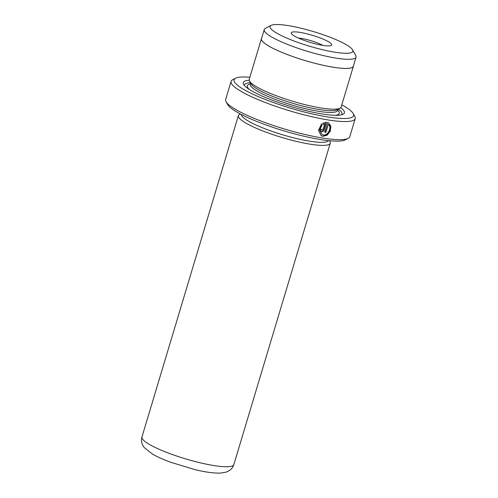<?xml version="1.0" encoding="UTF-8"?>
<svg xmlns="http://www.w3.org/2000/svg" width="498" height="498" viewBox="0 0 498 498"><rect width="100%" height="100%" fill="white"/><g stroke="black" fill="none" stroke-linecap="round" stroke-linejoin="round"><path stroke-width="0.75" d="M277.081 33.329A43.202 7.576 16.7 0 0 326.034 50.516A43.202 7.576 16.7 0 0 352.578 49.825A43.202 7.576 16.7 0 0 345.873 44.471A43.202 7.576 16.7 0 0 304.06 28.977A43.202 7.576 16.7 0 0 271.149 25.392A43.202 7.576 16.7 0 0 277.081 33.329M271.149 25.392L265.397 28.374A47.926 8.404 16.7 0 0 264.233 29.587A47.926 8.404 16.7 0 0 271.976 37.182A47.926 8.404 16.7 0 0 322.374 55.353A47.926 8.404 16.7 0 0 356.045 57.133A47.926 8.404 16.7 0 0 355.74 55.477L352.578 49.825M294.66 36.18A21.121 3.704 -163.3 0 1 291.38 33.559A21.121 3.704 -163.3 0 1 304.359 33.223A21.121 3.704 -163.3 0 1 328.294 41.627A21.121 3.704 -163.3 0 1 331.195 45.505A21.121 3.704 -163.3 0 1 315.103 43.749A21.121 3.704 -163.3 0 1 294.66 36.18M322.878 45.399A16.322 2.864 16.7 0 0 298.383 38.047M264.233 29.587L261.5 38.707A47.926 8.404 16.7 0 0 269.244 46.302A47.926 8.404 16.7 0 0 319.641 64.472A47.926 8.404 16.7 0 0 353.306 66.253L356.045 57.133M321.969 134.472L319.535 130.096L321.882 125.098L319.791 130.246L321.969 134.472L323.258 134.927C328.076 136.029 332.21 126.984 328.244 124.419L325.848 132.406A64.796 11.361 -163.3 0 1 324.684 132.225L327.616 122.464L328.612 122.888L330.884 126.268L330.261 131.155L327.124 135.188L322.841 136.328L321.229 135.755L318.465 130.358L321.552 124.083L322.144 125.241M321.098 135.68L322.58 136.178L326.763 135.114L329.894 131.248L330.678 126.467L328.699 122.956M321.839 130.171L322.934 129.729L324.702 123.846L323.308 124.407L322.729 123.255L326.433 122.271L324.136 129.934C323.65 131.192 322.835 131.789 321.696 131.727L321.204 131.547M321.864 130.177L321.459 129.374M321.696 131.727C320.619 131.404 320.214 130.594 320.482 129.299A64.796 11.361 16.7 0 0 321.714 129.517L322.119 130.327M321.44 131.578C322.58 131.646 323.389 131.049 323.881 129.785L326.134 122.271M348.202 138.369L345.282 139.882A62.399 10.944 -163.3 0 1 297.742 134.703A62.399 10.944 -163.3 0 1 237.353 112.324A62.399 10.944 -163.3 0 1 227.667 104.592L226.061 101.723A64.796 11.361 16.7 0 0 236.12 109.753A64.796 11.361 16.7 0 0 298.831 132.991A64.796 11.361 16.7 0 0 348.202 138.369A64.796 11.361 16.7 0 0 349.777 136.726L355.211 118.624A64.796 11.361 -163.3 0 1 309.688 116.221A64.796 11.361 -163.3 0 1 241.555 91.651A64.796 11.361 -163.3 0 1 231.078 81.386A64.796 11.361 -163.3 0 1 232.653 79.742L235.573 78.23A62.399 10.944 16.7 0 0 244.145 89.696A62.399 10.944 16.7 0 0 314.848 114.521A62.399 10.944 16.7 0 0 353.194 113.519A62.399 10.944 16.7 0 0 343.508 105.788A62.399 10.944 16.7 0 0 341.809 104.835M353.194 113.519L354.8 116.389A64.796 11.361 -163.3 0 1 355.211 118.624M249.181 80.24A52.8 9.257 16.7 0 0 243.584 84.392A52.8 9.257 16.7 0 0 251.783 90.935A52.8 9.257 16.7 0 0 302.884 109.865A52.8 9.257 16.7 0 0 343.11 114.247A52.8 9.257 16.7 0 0 340.725 107.699M250.407 82.674A50.877 8.92 16.7 0 0 244.493 85.619M261.631 38.265A48.001 8.416 16.7 0 0 261.431 38.688L249.205 79.425A48.001 8.416 16.7 0 0 249.51 81.081L251.117 83.95A45.598 7.999 16.7 0 0 258.194 89.596A45.598 7.999 16.7 0 0 302.33 105.95A45.598 7.999 16.7 0 0 337.071 109.734L339.991 108.222A48.001 8.416 16.7 0 0 341.155 107.008L353.375 66.271A48.001 8.416 16.7 0 0 353.443 65.811M249.51 81.081A48.001 8.416 16.7 0 0 256.962 87.026A48.001 8.416 16.7 0 0 303.419 104.238A48.001 8.416 16.7 0 0 339.991 108.222M240.378 113.986L239.532 114.422A47.976 8.41 16.7 0 0 238.368 115.636A47.976 8.41 16.7 0 0 246.118 123.236A47.976 8.41 16.7 0 0 296.565 141.432A47.976 8.41 16.7 0 0 330.267 143.212A47.976 8.41 16.7 0 0 329.962 141.557L329.502 140.722M241.287 114.459A45.573 7.993 16.7 0 0 248.707 121.282A45.573 7.993 16.7 0 0 295.582 138.313A45.573 7.993 16.7 0 0 328.481 140.623M261.431 38.688A48.001 8.416 16.7 0 0 269.188 46.289A48.001 8.416 16.7 0 0 319.66 64.491A48.001 8.416 16.7 0 0 353.375 66.271M231.078 81.386L225.65 99.488A64.796 11.361 16.7 0 0 226.061 101.723M249.859 77.252A62.399 10.944 16.7 0 0 235.573 78.23M341.678 114.777A50.877 8.92 16.7 0 0 338.366 109.062M323.053 124.263L324.702 123.846M321.882 125.098L321.297 123.94M324.715 132.119A64.317 11.28 16.7 0 0 325.592 132.256L325.848 132.406M325.592 132.256L328.244 124.419M250.363 83.932A48.001 8.416 16.7 0 0 249.448 89.522M250.233 84.423L250.282 84.187A45.598 7.999 16.7 0 0 257.653 91.408A45.598 7.999 16.7 0 0 305.604 108.701A45.598 7.999 16.7 0 0 337.632 110.394L337.974 109.267M233.861 464.566C232.958 467.236 231.433 469.259 229.279 470.635L226.167 472.135L220.645 473.1C213.567 473.281 204.796 472.06 194.32 469.44L170.926 462.343C163.556 459.642 157.436 456.915 152.575 454.157L144.202 447.54L142.428 444.565C141.395 442.23 141.239 439.709 141.955 436.995A47.976 8.41 16.7 0 0 149.711 444.596A47.976 8.41 16.7 0 0 200.159 462.785A47.976 8.41 16.7 0 0 233.861 464.566L330.267 143.212M335.397 115.306A48.001 8.416 16.7 0 0 337.712 110.139M141.955 436.995L238.368 115.636M250.282 84.187L250.619 83.06"/></g></svg>

